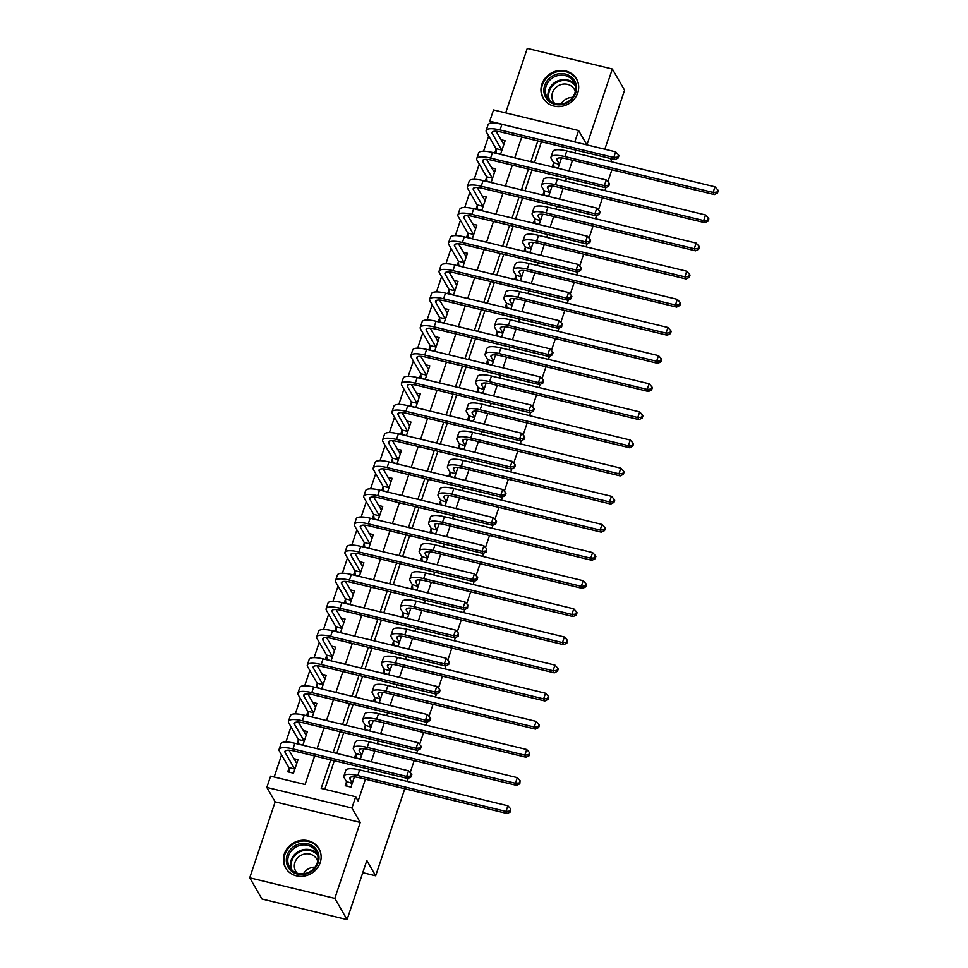 <?xml version="1.0" encoding="UTF-8"?>
<svg xmlns="http://www.w3.org/2000/svg" width="968" height="968" viewBox="0 0 968 968"><rect width="100%" height="100%" fill="white"/><g stroke="black" fill="none" stroke-linecap="round" stroke-linejoin="round"><path stroke-width="1.45" d="M541.874 84.18A19.251 17.678 -30 0 0 543.145 98.143A19.251 17.678 -30 0 0 561.428 106.371A19.251 17.678 -30 0 0 577.751 92.855A19.251 17.678 -30 0 0 576.492 78.892A19.251 17.678 -30 0 0 558.209 70.664A19.251 17.678 -30 0 0 541.874 84.18M284.326 853.933A19.251 17.678 -30 0 0 285.584 867.897A19.251 17.678 -30 0 0 303.867 876.125A19.251 17.678 -30 0 0 320.202 862.609A19.251 17.678 -30 0 0 318.932 848.646A19.251 17.678 -30 0 0 300.649 840.418A19.251 17.678 -30 0 0 284.326 853.933M490.909 123.226L489.748 121.194L493.511 109.941L578.598 130.523L574.835 141.776L540.277 133.596M604.831 149.217L624.578 90.193L612.333 68.982L527.257 48.4L505.671 112.881M404.781 788.739L375.657 875.786L366.836 860.516L347.064 919.6L261.977 899.018L249.732 877.807L334.819 898.389L360.241 822.425L351.916 808.002L266.829 787.42L270.592 776.167L305.089 784.504L314.636 755.984M360.241 822.425L275.154 801.843L249.732 877.807M275.154 801.843L266.829 787.42M488.671 135.956L483.564 151.214M479.257 164.088L474.151 179.346M469.843 192.221L464.737 207.479M460.429 220.353L455.323 235.611M451.015 248.486L445.909 263.756M441.602 276.618L436.495 291.888M432.188 304.751L427.082 320.021M422.774 332.895L417.668 348.153M413.36 361.028L408.254 376.286M403.946 389.16L398.84 404.418M394.533 417.293L389.426 432.563M385.119 445.425L380.013 460.695M375.705 473.558L370.599 488.828M366.291 501.702L361.185 516.96M356.877 529.835L351.771 545.093M347.476 557.967L342.357 573.225M338.062 586.1L332.944 601.358M328.648 614.232L323.53 629.502M319.234 642.365L314.116 657.635M309.82 670.509L304.702 685.767M300.407 698.642L295.3 713.9M290.993 726.774L285.887 742.033M281.579 754.907L274.174 777.026M347.064 919.6L334.819 898.389M288.96 768.12L287.726 771.798L293.486 773.19L297.999 759.686L293.824 758.67M298.374 739.988L297.14 743.654L302.899 745.045L307.413 731.542L303.238 730.538M307.788 711.855L306.553 715.521L312.313 716.913L316.826 703.409L312.652 702.405M317.201 683.723L315.967 687.389L321.727 688.78L326.24 675.277L322.066 674.273M326.615 655.59L325.381 659.256L331.141 660.648L335.654 647.144L331.479 646.128M336.029 627.445L334.795 631.124L340.554 632.515L345.068 619.012L340.893 617.995M345.443 599.313L344.209 602.991L349.968 604.383L354.482 590.879L350.307 589.863M354.857 571.181L353.623 574.859L359.37 576.238L363.895 562.735L359.721 561.73M364.271 543.048L363.036 546.714L368.784 548.106L373.309 534.602L369.135 533.598M373.684 514.915L372.45 518.582L378.198 519.973L382.723 506.47L378.548 505.465M383.098 486.783L381.864 490.449L387.611 491.841L392.137 478.337L387.962 477.321M392.512 458.638L391.278 462.317L397.025 463.708L401.551 450.205L397.376 449.188M401.926 430.506L400.691 434.184L406.439 435.576L410.964 422.072L406.79 421.056M411.339 402.373L410.105 406.052L415.853 407.443L420.378 393.928L416.204 392.923M420.753 374.241L419.519 377.907L425.267 379.299L429.792 365.795L425.618 364.791M430.167 346.108L428.933 349.775L434.68 351.166L439.206 337.663L435.031 336.658M439.581 317.976L438.347 321.642L444.094 323.034L448.62 309.53L444.445 308.514M448.995 289.831L447.76 293.51L453.508 294.901L458.033 281.398L453.859 280.381M458.409 261.699L457.174 265.377L462.922 266.769L467.447 253.265L463.273 252.249M467.822 233.566L466.588 237.245L472.336 238.636L476.861 225.121L472.686 224.116M477.236 205.434L476.002 209.1L481.749 210.492L486.275 196.988L482.1 195.984M486.65 177.301L485.416 180.968L491.163 182.359L495.689 168.856L491.514 167.851M496.064 149.169L494.829 152.835L500.577 154.227L505.102 140.723L500.928 139.719M330.729 759.88L321.182 788.4L355.679 796.749L358.124 800.996L365.42 779.216M367.864 771.895L368.808 769.088M371.252 761.768L374.834 751.083M377.278 743.763L378.222 740.956M380.666 733.635L384.248 722.951M386.692 715.63L387.636 712.823M390.08 705.503L393.661 694.806M396.106 687.498L397.049 684.678M399.494 677.37L403.075 666.674M405.519 659.365L406.463 656.546M408.907 649.238L412.489 638.541M414.933 631.233L415.877 628.413M418.321 621.093L421.891 610.409M424.347 603.088L425.291 600.281M427.735 592.961L431.304 582.276M433.761 574.956L434.705 572.149M437.149 564.828L440.718 554.144M443.175 546.823L444.118 544.016M446.563 536.696L450.132 526.011M452.588 518.691L453.532 515.871M455.976 508.563L459.546 497.867M462.002 490.558L462.946 487.739M465.39 480.43L468.96 469.734M471.416 462.426L472.36 459.606M474.804 452.298L478.374 441.602M480.83 434.281L481.774 431.474M484.218 424.153L487.787 413.469M490.244 406.149L491.187 403.341M493.632 396.021L497.201 385.337M499.657 378.016L500.589 375.209M503.045 367.888L506.615 357.204M509.071 349.884L510.003 347.064M512.459 339.756L516.029 329.059M518.485 321.751L519.417 318.932M521.873 311.623L525.442 300.927M527.899 293.619L528.831 290.799M531.287 283.491L534.856 272.794M537.313 265.486L538.244 262.667M540.701 255.346L544.27 244.662M546.726 237.341L547.658 234.534M550.114 227.214L553.684 216.529M556.14 209.209L557.072 206.402M559.528 199.081L563.098 188.397M565.554 181.077L566.486 178.257M568.942 170.949L572.511 160.252M574.968 152.944L575.899 150.125M541.414 141.788L534.445 162.6M532.001 169.92L525.031 190.732M522.587 198.053L515.617 218.877M513.173 226.185L506.204 247.009M503.759 254.318L496.79 275.142M494.346 282.45L487.376 303.274M484.932 310.595L477.962 331.407M475.518 338.727L468.548 359.539M466.104 366.86L459.134 387.672M456.69 394.992L449.721 415.816M447.276 423.125L440.307 443.949M437.863 451.257L430.893 472.081M428.449 479.402L421.479 500.214M419.035 507.534L412.065 528.346M409.621 535.667L402.652 556.479M400.207 563.799L393.238 584.624M390.794 591.932L383.824 612.756M381.38 620.065L374.41 640.889M371.966 648.197L364.996 669.021M362.552 676.342L355.583 697.154M353.139 704.474L346.169 725.286M343.725 732.607L336.755 753.431M334.311 760.739L324.764 789.271M346.447 782.035L345.225 785.701L350.973 787.093L354.385 776.893M355.861 753.903L354.639 757.569L360.386 758.96L363.799 748.748M365.275 725.758L364.053 729.436L369.8 730.828L373.212 720.615M374.689 697.625L373.466 701.304L379.214 702.695L382.626 692.483M384.102 669.493L382.88 673.171L388.628 674.563L392.04 664.35M393.516 641.36L392.294 645.027L398.042 646.418L401.454 636.218M402.93 613.228L401.708 616.894L407.455 618.286L410.868 608.086M412.344 585.096L411.122 588.762L416.869 590.153L420.281 579.941M421.758 556.951L420.536 560.629L426.283 562.021L429.695 551.808M431.171 528.818L429.949 532.497L435.697 533.888L439.109 523.676M440.585 500.686L439.363 504.364L445.111 505.756L448.523 495.543M449.999 472.553L448.777 476.22L454.524 477.611L457.937 467.411M459.413 444.421L458.191 448.087L463.938 449.479L467.35 439.278M468.827 416.288L467.604 419.955L473.352 421.346L476.764 411.146M478.24 388.156L477.018 391.822L482.766 393.214L486.178 383.001M487.654 360.011L486.432 363.69L492.18 365.081L495.592 354.869M497.068 331.879L495.846 335.557L501.593 336.949L505.006 326.736M506.482 303.746L505.26 307.413L511.007 308.804L514.419 298.604M515.896 275.614L514.673 279.28L520.421 280.672L523.833 270.471M525.309 247.481L524.075 251.148L529.835 252.539L533.247 242.339M534.723 219.349L533.489 223.015L539.249 224.407L542.661 214.194M544.137 191.204L542.903 194.883L548.662 196.274L552.075 186.062M553.551 163.072L552.317 166.75L558.076 168.142L561.488 157.929M611.885 169.787L607.868 181.754M605.944 187.538L604.915 190.599M602.471 197.92L598.454 209.899M596.53 215.67L595.501 218.732M593.057 226.052L589.04 238.031M587.116 243.803L586.088 246.864M583.644 254.185L579.626 266.164M577.702 271.935L576.674 275.009M574.23 282.317L570.212 294.296M568.289 300.08L567.26 303.141M564.816 310.45L560.799 322.429M558.875 328.212L557.846 331.274M555.402 338.594L551.385 350.561M549.461 356.345L548.433 359.406M545.988 366.727L541.983 378.706M540.047 384.477L539.019 387.539M536.574 394.859L532.569 406.838M530.633 412.61L529.605 415.671M527.161 422.992L523.156 434.971M521.22 440.743L520.191 443.816M517.747 451.124L513.742 463.103M511.806 468.887L510.777 471.948M508.333 479.257L504.328 491.236M502.392 497.02L501.363 500.081M498.919 507.389L494.914 519.368M492.978 525.152L491.95 528.213M489.505 535.534L485.5 547.513M483.564 553.285L482.536 556.346M480.092 563.666L476.087 575.645M474.151 581.417L473.122 584.478M470.678 591.799L466.673 603.778M464.737 609.55L463.708 612.623M461.264 619.931L457.259 631.91M455.323 637.694L454.294 640.755M451.85 648.064L447.845 660.043M445.909 665.827L444.881 668.888M442.436 676.196L438.431 688.175M436.495 693.959L435.467 697.02M433.023 704.341L429.018 716.308M427.082 722.092L426.053 725.153M423.609 732.474L419.604 744.452M417.668 750.224L416.639 753.285M414.195 760.606L410.19 772.585M408.254 778.357L407.226 781.43M362.77 872.676L375.657 875.786M586.935 144.898L612.333 68.982M586.874 144.873L578.598 130.523M355.679 796.749L351.916 808.002M610.082 158.401L612.115 161.934M524.184 129.712L489.748 121.194M317.081 748.663L324.05 727.851M326.494 720.531L333.464 699.707M335.908 692.398L342.878 671.574M345.322 664.266L352.291 643.442M354.736 636.121L361.705 615.309M364.149 607.989L371.119 587.177M373.563 579.856L380.533 559.044M382.977 551.724L389.947 530.9M392.391 523.591L399.361 502.767M401.805 495.459L408.774 474.635M411.219 467.326L418.188 446.502M420.632 439.182L427.602 418.37M430.046 411.049L437.016 390.237M439.46 382.917L446.429 362.092M448.874 354.784L455.843 333.96M458.287 326.652L465.257 305.827M467.701 298.519L474.671 277.695M477.115 270.374L484.085 249.562M486.529 242.242L493.499 221.43M495.943 214.109L502.912 193.285M505.356 185.977L512.326 165.153M514.77 157.844L521.74 137.02M537.833 140.917L530.863 161.741M528.419 169.049L521.449 189.873M519.005 197.182L512.036 218.006M509.591 225.326L502.622 246.138M500.178 253.459L493.208 274.271M490.764 281.591L483.794 302.403M481.35 309.724L474.38 330.548M471.936 337.856L464.967 358.68M462.522 365.989L455.553 386.813M453.109 394.121L446.139 414.945M443.695 422.266L436.725 443.078M434.281 450.398L427.311 471.21M424.867 478.531L417.898 499.355M415.454 506.663L408.484 527.487M406.04 534.796L399.07 555.62M396.626 562.928L389.656 583.752M387.212 591.073L380.243 611.885M377.798 619.205L370.829 640.017M368.385 647.338L361.415 668.162M358.971 675.47L352.001 696.295M349.557 703.603L342.587 724.427M340.143 731.735L333.173 752.56M352.146 782.906L349.956 779.131A12.342 3.4 18.5 0 1 349.75 777.994A12.342 3.4 18.5 0 1 359.007 777.667L507.22 813.519L505.998 811.402L357.785 775.55A18.513 5.094 -161.5 0 0 343.906 776.034A18.513 5.094 -161.5 0 0 344.209 777.74L346.399 781.515L352.195 783.427M346.883 786.101L346.399 781.515M509.918 811.075L510.414 811.922L510.668 808.825L509.918 811.075L505.998 811.402L507.885 805.775L359.673 769.923A18.513 5.094 -161.5 0 0 345.782 770.407L343.906 776.034M507.885 805.775L510.668 808.825M510.414 811.922L507.22 813.519M296.994 762.699L296.014 762.457M289.396 772.198L288.9 767.612L294.659 768.991L285.124 752.487A12.342 3.4 18.5 0 1 284.919 751.35A12.342 3.4 18.5 0 1 294.175 751.035L407.891 778.538L406.669 776.421L292.953 748.905A18.513 5.094 -161.5 0 0 279.062 749.401A18.513 5.094 -161.5 0 0 279.377 751.095L288.9 767.612M296.765 763.353L288.948 750.212M410.589 776.094L411.073 776.941L411.836 774.69L411.339 773.843L410.589 776.094L406.669 776.421L408.544 770.794L294.829 743.279A18.513 5.094 -161.5 0 0 280.95 743.775L279.062 749.401M408.544 770.794L411.339 773.843M411.073 776.941L407.891 778.538M361.56 754.774L359.37 750.986A12.342 3.4 18.5 0 1 359.164 749.861A12.342 3.4 18.5 0 1 368.421 749.534L516.634 785.387L515.412 783.269L367.199 747.405A18.513 5.094 -161.5 0 0 353.32 747.901A18.513 5.094 -161.5 0 0 353.623 749.595L355.813 753.382L361.608 755.294M356.297 757.968L355.813 753.382M519.332 782.943L519.828 783.79L520.082 780.692L519.332 782.943L515.412 783.269L517.299 777.643L369.086 741.778A18.513 5.094 -161.5 0 0 355.195 742.274L353.32 747.901M517.299 777.643L520.082 780.692M519.828 783.79L516.634 785.387M370.974 726.641L368.784 722.854A12.342 3.4 18.5 0 1 368.578 721.717A12.342 3.4 18.5 0 1 377.835 721.402L526.048 757.254L524.825 755.137L376.613 719.272A18.513 5.094 -161.5 0 0 362.734 719.769A18.513 5.094 -161.5 0 0 363.036 721.462L365.226 725.25L371.022 727.149M365.71 729.836L365.226 725.25M528.746 754.81L529.242 755.657L529.496 752.56L528.746 754.81L524.825 755.137L526.713 749.51L378.5 713.646A18.513 5.094 -161.5 0 0 364.609 714.142L362.734 719.769M526.713 749.51L529.496 752.56M529.242 755.657L526.048 757.254M380.388 698.509L378.198 694.721A12.342 3.4 18.5 0 1 377.992 693.584A12.342 3.4 18.5 0 1 387.248 693.257L535.461 729.122L534.239 727.004L386.026 691.14A18.513 5.094 -161.5 0 0 372.148 691.624A18.513 5.094 -161.5 0 0 372.45 693.33L374.64 697.117L380.436 699.017M375.124 701.703L374.64 697.117M538.16 726.678L538.644 727.525L539.406 725.274L538.91 724.427L538.16 726.678L534.239 727.004L536.127 721.378L387.914 685.513A18.513 5.094 -161.5 0 0 374.023 685.997L372.148 691.624M536.127 721.378L538.91 724.427M538.644 727.525L535.461 729.122M306.408 734.567L305.428 734.325M298.797 744.065L298.313 739.467L304.073 740.859L294.538 724.354A12.342 3.4 18.5 0 1 294.332 723.217A12.342 3.4 18.5 0 1 303.589 722.89L417.305 750.406L416.083 748.288L302.367 720.773A18.513 5.094 -161.5 0 0 288.476 721.257A18.513 5.094 -161.5 0 0 288.791 722.963L298.313 739.467M306.178 735.22L298.362 722.08M420.003 747.962L420.487 748.808L421.249 746.558L420.753 745.711L420.003 747.962L416.083 748.288L417.958 742.662L304.242 715.146A18.513 5.094 -161.5 0 0 290.364 715.63L288.476 721.257M417.958 742.662L420.753 745.711M420.487 748.808L417.305 750.406M315.822 706.422L314.842 706.192M308.211 715.921L307.727 711.335L313.487 712.726L303.952 696.222A12.342 3.4 18.5 0 1 303.746 695.085A12.342 3.4 18.5 0 1 313.003 694.758L426.719 722.273L425.496 720.156L311.781 692.64A18.513 5.094 -161.5 0 0 297.89 693.124A18.513 5.094 -161.5 0 0 298.204 694.83L307.727 711.335M315.592 707.088L307.776 693.947M429.417 719.829L429.901 720.676L430.663 718.425L430.167 717.578L429.417 719.829L425.496 720.156L427.372 714.529L313.656 687.014A18.513 5.094 -161.5 0 0 299.777 687.498L297.89 693.124M427.372 714.529L430.167 717.578M429.901 720.676L426.719 722.273M325.236 678.29L324.256 678.06M317.625 687.788L317.141 683.202L322.901 684.594L313.366 668.089A12.342 3.4 18.5 0 1 313.16 666.952A12.342 3.4 18.5 0 1 322.417 666.625L436.132 694.141L434.91 692.023L321.195 664.508A18.513 5.094 -161.5 0 0 307.304 664.992A18.513 5.094 -161.5 0 0 307.618 666.698L317.141 683.202M325.006 678.943L317.177 665.815M438.831 691.684L439.315 692.543L440.077 690.293L439.581 689.434L438.831 691.684L434.91 692.023L436.786 686.397L323.07 658.881A18.513 5.094 -161.5 0 0 309.191 659.365L307.304 664.992M436.786 686.397L439.581 689.434M439.315 692.543L436.132 694.141M389.801 670.364L387.611 666.589A12.342 3.4 18.5 0 1 387.406 665.452A12.342 3.4 18.5 0 1 396.662 665.125L544.875 700.989L543.653 698.872L395.44 663.007A18.513 5.094 -161.5 0 0 381.549 663.491A18.513 5.094 -161.5 0 0 381.864 665.197L384.054 668.973L389.85 670.885M384.538 673.571L384.054 668.973M547.573 698.533L548.057 699.38L548.82 697.129L548.324 696.282L547.573 698.533L543.653 698.872L545.529 693.233L397.328 657.381A18.513 5.094 -161.5 0 0 383.437 657.865L381.549 663.491M545.529 693.233L548.324 696.282M548.057 699.38L544.875 700.989M334.65 650.157L333.67 649.927M327.039 659.656L326.555 655.07L332.314 656.461L322.78 639.957A12.342 3.4 18.5 0 1 322.574 638.82A12.342 3.4 18.5 0 1 331.83 638.493L445.546 666.008L444.324 663.879L330.608 636.375A18.513 5.094 -161.5 0 0 316.717 636.859A18.513 5.094 -161.5 0 0 317.032 638.565L326.555 655.07M334.42 650.811L326.591 637.682M448.244 663.552L448.728 664.399L448.995 661.301L448.244 663.552L444.324 663.879L446.2 658.252L332.484 630.749A18.513 5.094 -161.5 0 0 318.605 631.233L316.717 636.859M446.2 658.252L448.995 661.301M448.728 664.399L445.546 666.008M314.818 847.678A16.662 15.294 150 0 1 313.547 869.796A16.662 15.294 150 0 1 290.485 870.232A16.662 15.294 150 0 1 291.755 848.101A16.662 15.294 150 0 1 314.818 847.678M291.634 869.821A15.428 14.169 -30 0 0 311.551 870.619A15.428 14.169 -30 0 0 316.258 851.659A15.428 14.169 -30 0 0 314.164 848.936A15.428 14.169 -30 0 0 294.248 848.137A15.428 14.169 -30 0 0 289.529 867.086A15.428 14.169 -30 0 0 291.634 869.821M297.128 873.148A12.148 11.156 150 0 1 295.724 871.248A12.148 11.156 150 0 1 299.427 856.317A12.148 11.156 150 0 1 315.108 856.946A12.148 11.156 150 0 1 316.766 859.1A12.148 11.156 150 0 1 317.698 861.266M320.178 851.32A19.13 17.557 -30 0 0 319.222 849.384A19.13 17.557 -30 0 0 316.621 846.008A19.13 17.557 -30 0 0 291.925 845.016A19.13 17.557 -30 0 0 286.08 868.514A19.13 17.557 -30 0 0 287.278 870.317M303.541 873.765A12.148 11.156 150 0 1 315.036 867.134M544.681 85.438A16.662 15.294 150 0 1 565.288 74.004A16.662 15.294 150 0 1 575.73 92.952A16.662 15.294 150 0 1 555.124 104.387A16.662 15.294 150 0 1 544.681 85.438M574.823 93.097A15.428 14.169 -30 0 0 573.818 81.905A15.428 14.169 -30 0 0 559.165 75.31A15.428 14.169 -30 0 0 546.085 86.14A15.428 14.169 -30 0 0 547.089 97.332A15.428 14.169 -30 0 0 561.742 103.927A15.428 14.169 -30 0 0 574.823 93.097M561.101 104.012A12.148 11.156 150 0 1 572.596 97.381M554.688 103.382A12.148 11.156 150 0 1 553.273 101.483A12.148 11.156 150 0 1 552.486 92.674A12.148 11.156 150 0 1 562.783 84.143A12.148 11.156 150 0 1 574.327 89.334A12.148 11.156 150 0 1 575.258 91.512M577.727 81.566A19.13 17.557 -30 0 0 576.783 79.63A19.13 17.557 -30 0 0 558.609 71.45A19.13 17.557 -30 0 0 542.382 84.882A19.13 17.557 -30 0 0 543.641 98.76A19.13 17.557 -30 0 0 544.839 100.551M399.215 642.232L397.025 638.457A12.342 3.4 18.5 0 1 396.819 637.319A12.342 3.4 18.5 0 1 406.076 636.992L554.289 672.857L553.067 670.727L404.854 634.875A18.513 5.094 -161.5 0 0 390.963 635.359A18.513 5.094 -161.5 0 0 391.278 637.065L393.468 640.84L399.264 642.752M393.952 645.438L393.468 640.84M556.987 670.4L557.471 671.247L558.234 668.997L557.737 668.15L556.987 670.4L553.067 670.727L554.942 665.101L406.741 629.248A18.513 5.094 -161.5 0 0 392.851 629.732L390.963 635.359M554.942 665.101L557.737 668.15M557.471 671.247L554.289 672.857M344.064 622.025L343.083 621.783M336.453 631.523L335.969 626.937L341.728 628.329L332.193 611.812A12.342 3.4 18.5 0 1 331.988 610.687A12.342 3.4 18.5 0 1 341.244 610.36L454.96 637.876L453.738 635.746L340.022 608.231A18.513 5.094 -161.5 0 0 326.131 608.727A18.513 5.094 -161.5 0 0 326.446 610.421L335.969 626.937M343.834 622.678L336.005 609.538M457.658 635.419L458.142 636.266L458.409 633.169L457.658 635.419L453.738 635.746L455.613 630.12L341.898 602.604A18.513 5.094 -161.5 0 0 328.019 603.1L326.131 608.727M455.613 630.12L458.409 633.169M458.142 636.266L454.96 637.876M408.629 614.099L406.439 610.324A12.342 3.4 18.5 0 1 406.233 609.187A12.342 3.4 18.5 0 1 415.49 608.86L563.703 644.712L562.481 642.595L414.268 606.742A18.513 5.094 -161.5 0 0 400.377 607.226A18.513 5.094 -161.5 0 0 400.691 608.933L402.882 612.708L408.678 614.62M403.366 617.294L402.882 612.708M566.401 642.268L566.885 643.115L567.647 640.864L567.151 640.017L566.401 642.268L562.481 642.595L564.356 636.968L416.155 601.116A18.513 5.094 -161.5 0 0 402.264 601.6L400.377 607.226M564.356 636.968L567.151 640.017M566.885 643.115L563.703 644.712M353.477 593.892L352.497 593.65M345.866 603.391L345.382 598.805L351.142 600.196L341.607 583.68A12.342 3.4 18.5 0 1 341.401 582.542A12.342 3.4 18.5 0 1 350.658 582.228L464.374 609.731L463.152 607.614L349.436 580.098A18.513 5.094 -161.5 0 0 335.545 580.594A18.513 5.094 -161.5 0 0 335.86 582.288L345.382 598.805M353.247 594.546L345.419 581.405M467.072 607.287L467.556 608.134L467.822 605.036L467.072 607.287L463.152 607.614L465.027 601.987L351.311 574.472A18.513 5.094 -161.5 0 0 337.433 574.968L335.545 580.594M465.027 601.987L467.822 605.036M467.556 608.134L464.374 609.731M418.043 585.967L415.853 582.179A12.342 3.4 18.5 0 1 415.647 581.054A12.342 3.4 18.5 0 1 424.904 580.727L573.116 616.58L571.894 614.462L423.681 578.598A18.513 5.094 -161.5 0 0 409.791 579.094A18.513 5.094 -161.5 0 0 410.105 580.8L412.295 584.575L418.091 586.487M412.779 589.161L412.295 584.575M575.815 614.135L576.299 614.982L577.061 612.732L576.565 611.885L575.815 614.135L571.894 614.462L573.77 608.836L425.569 572.971A18.513 5.094 -161.5 0 0 411.678 573.467L409.791 579.094M573.77 608.836L576.565 611.885M576.299 614.982L573.116 616.58M362.891 565.76L361.911 565.518M355.28 575.258L354.796 570.66L360.556 572.052L351.021 555.547A12.342 3.4 18.5 0 1 350.815 554.41A12.342 3.4 18.5 0 1 360.072 554.083L473.788 581.599L472.565 579.481L358.85 551.966A18.513 5.094 -161.5 0 0 344.959 552.45A18.513 5.094 -161.5 0 0 345.274 554.156L354.796 570.66M362.661 566.413L354.832 553.273M476.486 579.154L476.97 580.001L477.72 577.751L477.236 576.904L476.486 579.154L472.565 579.481L474.441 573.855L360.725 546.339A18.513 5.094 -161.5 0 0 346.846 546.823L344.959 552.45M474.441 573.855L477.236 576.904M476.97 580.001L473.788 581.599M427.457 557.834L425.267 554.047A12.342 3.4 18.5 0 1 425.061 552.909A12.342 3.4 18.5 0 1 434.317 552.595L582.53 588.447L581.308 586.33L433.095 550.465A18.513 5.094 -161.5 0 0 419.204 550.961A18.513 5.094 -161.5 0 0 419.519 552.655L421.709 556.443L427.505 558.342M422.193 561.029L421.709 556.443M585.229 586.003L585.713 586.85L586.475 584.599L585.979 583.752L585.229 586.003L581.308 586.33L583.184 580.703L434.983 544.839A18.513 5.094 -161.5 0 0 421.092 545.335L419.204 550.961M583.184 580.703L585.979 583.752M585.713 586.85L582.53 588.447M372.305 537.627L371.325 537.385M364.694 547.126L364.21 542.528L369.97 543.919L360.435 527.415A12.342 3.4 18.5 0 1 360.229 526.277A12.342 3.4 18.5 0 1 369.486 525.951L483.201 553.466L481.979 551.349L368.264 523.833A18.513 5.094 -161.5 0 0 354.373 524.317A18.513 5.094 -161.5 0 0 354.687 526.023L364.21 542.528M372.075 538.281L364.246 525.14M485.9 551.022L486.384 551.869L486.65 548.771L485.9 551.022L481.979 551.349L483.855 545.722L370.139 518.207A18.513 5.094 -161.5 0 0 356.26 518.691L354.373 524.317M483.855 545.722L486.65 548.771M486.384 551.869L483.201 553.466M436.87 529.702L434.68 525.914A12.342 3.4 18.5 0 1 434.475 524.777A12.342 3.4 18.5 0 1 443.731 524.45L591.944 560.315L590.722 558.197L442.509 522.333A18.513 5.094 -161.5 0 0 428.618 522.817A18.513 5.094 -161.5 0 0 428.933 524.523L431.123 528.31L436.919 530.21M431.607 532.896L431.123 528.31M594.642 557.87L595.126 558.717L595.889 556.467L595.393 555.62L594.642 557.87L590.722 558.197L592.597 552.571L444.397 516.706A18.513 5.094 -161.5 0 0 430.506 517.19L428.618 522.817M592.597 552.571L595.393 555.62M595.126 558.717L591.944 560.315M381.707 509.483L380.739 509.253M374.108 518.981L373.624 514.395L379.371 515.787L369.849 499.282A12.342 3.4 18.5 0 1 369.643 498.145A12.342 3.4 18.5 0 1 378.899 497.818L492.615 525.334L491.393 523.216L377.677 495.701A18.513 5.094 -161.5 0 0 363.786 496.185A18.513 5.094 -161.5 0 0 364.101 497.891L373.624 514.395M381.489 510.148L373.66 497.007M495.314 522.889L495.798 523.736L496.548 521.486L496.064 520.627L495.314 522.889L491.393 523.216L493.269 517.59L379.553 490.074A18.513 5.094 -161.5 0 0 365.674 490.558L363.786 496.185M493.269 517.59L496.064 520.627M495.798 523.736L492.615 525.334M446.284 501.557L444.094 497.782A12.342 3.4 18.5 0 1 443.889 496.644A12.342 3.4 18.5 0 1 453.145 496.318L601.358 532.182L600.136 530.065L451.923 494.2A18.513 5.094 -161.5 0 0 438.032 494.684A18.513 5.094 -161.5 0 0 438.347 496.39L440.537 500.166L446.333 502.077M441.021 504.764L440.537 500.166M604.056 529.726L604.54 530.585L605.303 528.334L604.806 527.475L604.056 529.726L600.136 530.065L602.011 524.438L453.81 488.574A18.513 5.094 -161.5 0 0 439.92 489.058L438.032 494.684M602.011 524.438L604.806 527.475M604.54 530.585L601.358 532.182M391.12 481.35L390.152 481.12M383.522 490.849L383.038 486.263L388.785 487.654L379.262 471.15A12.342 3.4 18.5 0 1 379.057 470.012A12.342 3.4 18.5 0 1 388.313 469.686L502.029 497.201L500.807 495.071L387.091 467.568A18.513 5.094 -161.5 0 0 373.2 468.052A18.513 5.094 -161.5 0 0 373.515 469.758L383.038 486.263M390.903 482.004L383.074 468.875M504.727 494.745L505.211 495.592L505.961 493.341L505.477 492.494L504.727 494.745L500.807 495.071L502.682 489.445L388.967 461.942A18.513 5.094 -161.5 0 0 375.088 462.426L373.2 468.052M502.682 489.445L505.477 492.494M505.211 495.592L502.029 497.201M455.698 473.425L453.508 469.649A12.342 3.4 18.5 0 1 453.302 468.512A12.342 3.4 18.5 0 1 462.559 468.185L610.772 504.05L609.55 501.92L461.337 466.068A18.513 5.094 -161.5 0 0 447.446 466.552A18.513 5.094 -161.5 0 0 447.76 468.258L449.951 472.033L455.746 473.945M450.435 476.631L449.951 472.033M613.47 501.593L613.954 502.44L614.716 500.19L614.22 499.343L613.47 501.593L609.55 501.92L611.425 496.294L463.224 460.441A18.513 5.094 -161.5 0 0 449.334 460.925L447.446 466.552M611.425 496.294L614.22 499.343M613.954 502.44L610.772 504.05M400.534 453.218L399.566 452.976M392.935 462.716L392.451 458.13L398.199 459.522L388.676 443.005A12.342 3.4 18.5 0 1 388.471 441.88A12.342 3.4 18.5 0 1 397.727 441.553L511.443 469.069L510.221 466.939L396.505 439.436A18.513 5.094 -161.5 0 0 382.614 439.92A18.513 5.094 -161.5 0 0 382.929 441.626L392.451 458.13M400.316 453.871L392.488 440.73M514.141 466.612L514.625 467.459L515.375 465.209L514.891 464.362L514.141 466.612L510.221 466.939L512.096 461.312L398.38 433.797A18.513 5.094 -161.5 0 0 384.502 434.293L382.614 439.92M512.096 461.312L514.891 464.362M514.625 467.459L511.443 469.069M465.112 445.292L462.922 441.517A12.342 3.4 18.5 0 1 462.716 440.379A12.342 3.4 18.5 0 1 471.973 440.053L620.185 475.917L618.963 473.788L470.75 437.935A18.513 5.094 -161.5 0 0 456.86 438.419A18.513 5.094 -161.5 0 0 457.174 440.125L459.364 443.901L465.16 445.812M459.848 448.486L459.364 443.901M622.884 473.461L623.368 474.308L624.13 472.057L623.634 471.21L622.884 473.461L618.963 473.788L620.839 468.161L472.638 432.309A18.513 5.094 -161.5 0 0 458.747 432.793L456.86 438.419M620.839 468.161L623.634 471.21M623.368 474.308L620.185 475.917M409.948 425.085L408.98 424.843M402.349 434.584L401.865 429.998L407.613 431.389L398.09 414.873A12.342 3.4 18.5 0 1 397.884 413.747A12.342 3.4 18.5 0 1 407.141 413.421L520.857 440.924L519.635 438.806L405.919 411.291A18.513 5.094 -161.5 0 0 392.028 411.787A18.513 5.094 -161.5 0 0 392.342 413.481L401.865 429.998M409.73 425.738L401.901 412.598M523.555 438.48L524.039 439.327L524.789 437.076L524.305 436.229L523.555 438.48L519.635 438.806L521.51 433.18L407.794 405.665A18.513 5.094 -161.5 0 0 393.916 406.161L392.028 411.787M521.51 433.18L524.305 436.229M524.039 439.327L520.857 440.924M474.526 417.16L472.336 413.372A12.342 3.4 18.5 0 1 472.13 412.247A12.342 3.4 18.5 0 1 481.386 411.92L629.599 447.773L628.377 445.655L480.164 409.803A18.513 5.094 -161.5 0 0 466.274 410.287A18.513 5.094 -161.5 0 0 466.588 411.993L468.778 415.768L474.574 417.68M469.262 420.354L468.778 415.768M632.298 445.328L632.782 446.175L633.544 443.925L633.048 443.078L632.298 445.328L628.377 445.655L630.253 440.029L482.052 404.164A18.513 5.094 -161.5 0 0 468.161 404.66L466.274 410.287M630.253 440.029L633.048 443.078M632.782 446.175L629.599 447.773M419.362 396.953L418.394 396.711M411.763 406.451L411.279 401.853L417.026 403.245L407.504 386.74A12.342 3.4 18.5 0 1 407.298 385.603A12.342 3.4 18.5 0 1 416.555 385.276L530.27 412.791L529.048 410.674L415.332 383.159A18.513 5.094 -161.5 0 0 401.442 383.655A18.513 5.094 -161.5 0 0 401.756 385.349L411.279 401.853M419.144 397.606L411.315 384.465M532.969 410.347L533.453 411.194L534.203 408.944L533.719 408.097L532.969 410.347L529.048 410.674L530.924 405.048L417.208 377.532A18.513 5.094 -161.5 0 0 403.329 378.016L401.442 383.655M530.924 405.048L533.719 408.097M533.453 411.194L530.27 412.791M483.939 389.027L481.749 385.24A12.342 3.4 18.5 0 1 481.544 384.114A12.342 3.4 18.5 0 1 490.8 383.788L639.013 419.64L637.791 417.523L489.578 381.658A18.513 5.094 -161.5 0 0 475.687 382.154A18.513 5.094 -161.5 0 0 476.002 383.848L478.192 387.636L483.988 389.535M478.676 392.221L478.192 387.636M641.711 417.196L642.195 418.043L642.958 415.792L642.462 414.945L641.711 417.196L637.791 417.523L639.666 411.896L491.466 376.032A18.513 5.094 -161.5 0 0 477.575 376.528L475.687 382.154M639.666 411.896L642.462 414.945M642.195 418.043L639.013 419.64M428.776 368.82L427.808 368.578M421.177 378.319L420.693 373.721L426.44 375.112L416.918 358.608A12.342 3.4 18.5 0 1 416.712 357.47A12.342 3.4 18.5 0 1 425.968 357.144L539.684 384.659L538.462 382.541L424.746 355.026A18.513 5.094 -161.5 0 0 410.856 355.51A18.513 5.094 -161.5 0 0 411.17 357.216L420.693 373.721M428.558 369.474L420.729 356.333M542.382 382.215L542.866 383.062L543.617 380.811L543.133 379.964L542.382 382.215L538.462 382.541L540.338 376.915L426.622 349.4A18.513 5.094 -161.5 0 0 412.743 349.884L410.856 355.51M540.338 376.915L543.133 379.964M542.866 383.062L539.684 384.659M493.353 360.895L491.163 357.107A12.342 3.4 18.5 0 1 490.957 355.97A12.342 3.4 18.5 0 1 500.214 355.643L648.427 391.508L647.205 389.39L498.992 353.526A18.513 5.094 -161.5 0 0 485.101 354.022A18.513 5.094 -161.5 0 0 485.416 355.716L487.606 359.503L493.402 361.403M488.09 364.089L487.606 359.503M651.125 389.063L651.609 389.91L652.371 387.66L651.875 386.813L651.125 389.063L647.205 389.39L649.08 383.764L500.879 347.899A18.513 5.094 -161.5 0 0 486.989 348.383L485.101 354.022M649.08 383.764L651.875 386.813M651.609 389.91L648.427 391.508M438.189 340.675L437.221 340.446M430.591 350.174L430.107 345.588L435.854 346.98L426.331 330.475A12.342 3.4 18.5 0 1 426.126 329.338A12.342 3.4 18.5 0 1 435.382 329.011L549.098 356.526L547.876 354.409L434.16 326.894A18.513 5.094 -161.5 0 0 420.269 327.378A18.513 5.094 -161.5 0 0 420.584 329.084L430.107 345.588M437.972 341.341L430.143 328.2M551.796 354.082L552.28 354.929L553.03 352.679L552.546 351.832L551.796 354.082L547.876 354.409L549.751 348.782L436.036 321.267A18.513 5.094 -161.5 0 0 422.145 321.751L420.269 327.378M549.751 348.782L552.546 351.832M552.28 354.929L549.098 356.526M502.767 332.75L500.577 328.975A12.342 3.4 18.5 0 1 500.371 327.837A12.342 3.4 18.5 0 1 509.628 327.511L657.841 363.375L656.619 361.258L508.406 325.393A18.513 5.094 -161.5 0 0 494.515 325.877A18.513 5.094 -161.5 0 0 494.829 327.583L497.02 331.371L502.815 333.27M497.504 335.956L497.02 331.371M660.539 360.919L661.023 361.778L661.785 359.527L661.289 358.668L660.539 360.919L656.619 361.258L658.494 355.631L510.293 319.767A18.513 5.094 -161.5 0 0 496.402 320.251L494.515 325.877M658.494 355.631L661.289 358.668M661.023 361.778L657.841 363.375M447.603 312.543L446.635 312.313M440.004 322.041L439.52 317.456L445.268 318.847L435.745 302.343A12.342 3.4 18.5 0 1 435.539 301.205A12.342 3.4 18.5 0 1 444.796 300.879L558.512 328.394L557.29 326.276L443.574 298.761A18.513 5.094 -161.5 0 0 429.683 299.245A18.513 5.094 -161.5 0 0 429.998 300.951L439.52 317.456M447.385 313.196L439.557 300.068M561.21 325.938L561.694 326.797L561.96 323.687L561.21 325.938L557.29 326.276L559.165 320.65L445.449 293.135A18.513 5.094 -161.5 0 0 431.559 293.619L429.683 299.245M559.165 320.65L561.96 323.687M561.694 326.797L558.512 328.394M512.181 304.618L509.991 300.842A12.342 3.4 18.5 0 1 509.785 299.705A12.342 3.4 18.5 0 1 519.042 299.378L667.255 335.243L666.032 333.113L517.819 297.261A18.513 5.094 -161.5 0 0 503.929 297.745A18.513 5.094 -161.5 0 0 504.243 299.451L506.433 303.226L512.229 305.138M506.917 307.824L506.433 303.226M669.953 332.786L670.437 333.633L671.199 331.383L670.703 330.536L669.953 332.786L666.032 333.113L667.908 327.486L519.707 291.634A18.513 5.094 -161.5 0 0 505.816 292.118L503.929 297.745M667.908 327.486L670.703 330.536M670.437 333.633L667.255 335.243M457.017 284.411L456.049 284.181M449.418 293.909L448.934 289.323L454.682 290.715L445.159 274.21A12.342 3.4 18.5 0 1 444.953 273.073A12.342 3.4 18.5 0 1 454.21 272.746L567.926 300.262L566.703 298.132L452.976 270.629A18.513 5.094 -161.5 0 0 439.097 271.113A18.513 5.094 -161.5 0 0 439.411 272.819L448.934 289.323M456.799 285.064L448.971 271.923M570.624 297.805L571.108 298.652L571.858 296.402L571.374 295.555L570.624 297.805L566.703 298.132L568.579 292.505L454.863 265.002A18.513 5.094 -161.5 0 0 440.972 265.486L439.097 271.113M568.579 292.505L571.374 295.555M571.108 298.652L567.926 300.262M521.595 276.485L519.405 272.71A12.342 3.4 18.5 0 1 519.199 271.572A12.342 3.4 18.5 0 1 528.455 271.246L676.668 307.11L675.446 304.981L527.233 269.128A18.513 5.094 -161.5 0 0 513.342 269.612A18.513 5.094 -161.5 0 0 513.657 271.318L515.847 275.094L521.643 277.005M516.331 279.679L515.847 275.094M679.367 304.654L679.851 305.501L680.613 303.25L680.117 302.403L679.367 304.654L675.446 304.981L677.322 299.354L529.121 263.502A18.513 5.094 -161.5 0 0 515.23 263.986L513.342 269.612M677.322 299.354L680.117 302.403M679.851 305.501L676.668 307.11M466.431 256.278L465.463 256.036M458.832 265.776L458.348 261.191L464.096 262.582L454.573 246.066A12.342 3.4 18.5 0 1 454.367 244.94A12.342 3.4 18.5 0 1 463.624 244.614L577.339 272.129L576.117 269.999L462.389 242.484A18.513 5.094 -161.5 0 0 448.511 242.98A18.513 5.094 -161.5 0 0 448.825 244.674L458.348 261.191M466.213 256.931L458.384 243.791M580.038 269.673L580.522 270.52L581.272 268.269L580.788 267.422L580.038 269.673L576.117 269.999L577.993 264.373L464.277 236.857A18.513 5.094 -161.5 0 0 450.386 237.354L448.511 242.98M577.993 264.373L580.788 267.422M580.522 270.52L577.339 272.129M531.009 248.352L528.818 244.577A12.342 3.4 18.5 0 1 528.613 243.44A12.342 3.4 18.5 0 1 537.869 243.113L686.082 278.966L684.86 276.848L536.647 240.996A18.513 5.094 -161.5 0 0 522.756 241.48A18.513 5.094 -161.5 0 0 523.071 243.186L525.261 246.961L531.057 248.873M525.745 251.547L525.261 246.961M688.78 276.521L689.264 277.368L690.027 275.118L689.531 274.271L688.78 276.521L684.86 276.848L686.735 271.221L538.535 235.369A18.513 5.094 -161.5 0 0 524.644 235.853L522.756 241.48M686.735 271.221L689.531 274.271M689.264 277.368L686.082 278.966M475.845 228.145L474.877 227.903M468.246 237.644L467.762 233.046L473.509 234.438L463.987 217.933A12.342 3.4 18.5 0 1 463.781 216.796A12.342 3.4 18.5 0 1 473.037 216.481L586.753 243.984L585.519 241.867L471.803 214.351A18.513 5.094 -161.5 0 0 457.924 214.848A18.513 5.094 -161.5 0 0 458.239 216.542L467.762 233.046M475.627 228.799L467.798 215.658M589.452 241.54L589.936 242.387L590.686 240.137L590.202 239.29L589.452 241.54L585.519 241.867L587.407 236.24L473.691 208.725A18.513 5.094 -161.5 0 0 459.8 209.221L457.924 214.848M587.407 236.24L590.202 239.29M589.936 242.387L586.753 243.984M540.422 220.22L538.232 216.433A12.342 3.4 18.5 0 1 538.026 215.307A12.342 3.4 18.5 0 1 547.283 214.981L695.496 250.833L694.274 248.716L546.061 212.851A18.513 5.094 -161.5 0 0 532.17 213.347A18.513 5.094 -161.5 0 0 532.485 215.041L534.675 218.828L540.471 220.74M535.159 223.414L534.675 218.828M698.194 248.389L698.678 249.236L699.44 246.985L698.944 246.138L698.194 248.389L694.274 248.716L696.149 243.089L547.948 207.225A18.513 5.094 -161.5 0 0 534.058 207.721L532.17 213.347M696.149 243.089L698.944 246.138M698.678 249.236L695.496 250.833M485.258 200.013L484.29 199.771M477.66 209.512L477.176 204.913L482.923 206.305L473.4 189.801A12.342 3.4 18.5 0 1 473.195 188.663A12.342 3.4 18.5 0 1 482.451 188.337L596.167 215.852L594.933 213.734L481.217 186.219A18.513 5.094 -161.5 0 0 467.338 186.703A18.513 5.094 -161.5 0 0 467.653 188.409L477.176 204.913M485.041 200.666L477.212 187.526M598.865 213.408L599.349 214.255L600.099 212.004L599.615 211.157L598.865 213.408L594.933 213.734L596.82 208.108L483.105 180.593A18.513 5.094 -161.5 0 0 469.214 181.077L467.338 186.703M596.82 208.108L599.615 211.157M599.349 214.255L596.167 215.852M549.836 192.088L547.646 188.3A12.342 3.4 18.5 0 1 547.44 187.163A12.342 3.4 18.5 0 1 556.697 186.848L704.91 222.701L703.688 220.583L555.475 184.719A18.513 5.094 -161.5 0 0 541.584 185.215A18.513 5.094 -161.5 0 0 541.899 186.909L544.077 190.696L549.885 192.596M544.573 195.282L544.077 190.696M707.608 220.256L708.092 221.103L708.854 218.853L708.358 218.006L707.608 220.256L703.688 220.583L705.563 214.957L557.35 179.092A18.513 5.094 -161.5 0 0 543.471 179.588L541.584 185.215M705.563 214.957L708.358 218.006M708.092 221.103L704.91 222.701M494.672 171.868L493.704 171.638M487.073 181.367L486.589 176.781L492.337 178.172L482.814 161.668A12.342 3.4 18.5 0 1 482.608 160.531A12.342 3.4 18.5 0 1 491.865 160.204L605.581 187.719L604.347 185.602L490.631 158.087A18.513 5.094 -161.5 0 0 476.752 158.571A18.513 5.094 -161.5 0 0 477.067 160.277L486.589 176.781M494.454 172.534L486.626 159.393M608.279 185.275L608.763 186.122L609.513 183.872L609.029 183.025L608.279 185.275L604.347 185.602L606.234 179.975L492.518 152.46A18.513 5.094 -161.5 0 0 478.628 152.944L476.752 158.571M606.234 179.975L609.029 183.025M608.763 186.122L605.581 187.719M559.25 163.955L557.06 160.168A12.342 3.4 18.5 0 1 556.854 159.03A12.342 3.4 18.5 0 1 566.111 158.704L714.323 194.568L713.101 192.451L564.889 156.586A18.513 5.094 -161.5 0 0 550.998 157.07A18.513 5.094 -161.5 0 0 551.312 158.776L553.49 162.563L559.298 164.463M553.986 167.149L553.49 162.563M717.022 192.112L717.506 192.971L718.268 190.72L717.772 189.861L717.022 192.112L713.101 192.451L714.977 186.824L566.764 150.96A18.513 5.094 -161.5 0 0 552.885 151.444L550.998 157.07M714.977 186.824L717.772 189.861M717.506 192.971L714.323 194.568M504.086 143.736L503.118 143.506M496.487 153.234L496.003 148.648L501.751 150.04L492.228 133.536A12.342 3.4 18.5 0 1 492.022 132.398A12.342 3.4 18.5 0 1 501.279 132.072L614.995 159.587L613.76 157.469L500.045 129.954A18.513 5.094 -161.5 0 0 486.166 130.438A18.513 5.094 -161.5 0 0 486.481 132.144L496.003 148.648M503.868 144.389L496.039 131.261M617.693 157.131L618.177 157.99L618.927 155.739L618.443 154.88L617.693 157.131L613.76 157.469L615.648 151.843L501.932 124.328A18.513 5.094 -161.5 0 0 488.041 124.812L486.166 130.438M615.648 151.843L618.443 154.88M618.177 157.99L614.995 159.587M349.956 779.131L350.597 777.207M357.785 775.55L359.673 769.923M285.124 752.487L285.766 750.575M292.953 748.905L294.829 743.279M359.37 750.986L360.011 749.075M367.199 747.405L369.086 741.778M368.784 722.854L369.425 720.942M376.613 719.272L378.5 713.646M378.198 694.721L378.839 692.81M386.026 691.14L387.914 685.513M294.538 724.354L295.179 722.443M302.367 720.773L304.242 715.146M303.952 696.222L304.593 694.31M311.781 692.64L313.656 687.014M313.366 668.089L314.007 666.165M321.195 664.508L323.07 658.881M387.611 666.589L388.253 664.677M395.44 663.007L397.328 657.381M322.78 639.957L323.421 638.033M330.608 636.375L332.484 630.749M291.029 869.179A15.428 14.169 150 0 1 297.95 851.779A15.428 14.169 150 0 1 316.705 853.352A15.428 14.169 150 0 1 317.322 853.994M317.71 855.397A14.919 13.697 -30 0 0 316.584 854.115A14.919 13.697 -30 0 0 298.059 852.832A14.919 13.697 -30 0 0 292.046 870.208M548.59 99.414A15.428 14.169 150 0 1 548.638 90.556A15.428 14.169 150 0 1 560.363 80.005A15.428 14.169 150 0 1 574.871 84.24M575.258 85.632A14.919 13.697 -30 0 0 561.125 80.78A14.919 13.697 -30 0 0 549.352 91.101A14.919 13.697 -30 0 0 549.594 100.454M397.025 638.457L397.666 636.533M404.854 634.875L406.741 629.248M332.193 611.812L332.835 609.9M340.022 608.231L341.898 602.604M406.439 610.324L407.08 608.4M414.268 606.742L416.155 601.116M341.607 583.68L342.249 581.768M349.436 580.098L351.311 574.472M415.853 582.179L416.494 580.268M423.681 578.598L425.569 572.971M351.021 555.547L351.662 553.635M358.85 551.966L360.725 546.339M425.267 554.047L425.908 552.135M433.095 550.465L434.983 544.839M360.435 527.415L361.076 525.503M368.264 523.833L370.139 518.207M434.68 525.914L435.322 524.003M442.509 522.333L444.397 516.706M369.849 499.282L370.49 497.358M377.677 495.701L379.553 490.074M444.094 497.782L444.736 495.87M451.923 494.2L453.81 488.574M379.262 471.15L379.904 469.226M387.091 467.568L388.967 461.942M453.508 469.649L454.149 467.726M461.337 466.068L463.224 460.441M388.676 443.005L389.317 441.093M396.505 439.436L398.38 433.797M462.922 441.517L463.563 439.593M470.75 437.935L472.638 432.309M398.09 414.873L398.731 412.961M405.919 411.291L407.794 405.665M472.336 413.372L472.977 411.461M480.164 409.803L482.052 404.164M407.504 386.74L408.145 384.828M415.332 383.159L417.208 377.532M481.749 385.24L482.391 383.328M489.578 381.658L491.466 376.032M416.918 358.608L417.559 356.696M424.746 355.026L426.622 349.4M491.163 357.107L491.804 355.195M498.992 353.526L500.879 347.899M426.331 330.475L426.973 328.563M434.16 326.894L436.036 321.267M500.577 328.975L501.218 327.063M508.406 325.393L510.293 319.767M435.745 302.343L436.386 300.419M443.574 298.761L445.449 293.135M509.991 300.842L510.632 298.93M517.819 297.261L519.707 291.634M445.159 274.21L445.8 272.286M452.976 270.629L454.863 265.002M519.405 272.71L520.046 270.786M527.233 269.128L529.121 263.502M454.573 246.066L455.214 244.154M462.389 242.484L464.277 236.857M528.818 244.577L529.46 242.653M536.647 240.996L538.535 235.369M463.987 217.933L464.628 216.021M471.803 214.351L473.691 208.725M538.232 216.433L538.874 214.521M546.061 212.851L547.948 207.225M473.4 189.801L474.042 187.889M481.217 186.219L483.105 180.593M547.646 188.3L548.287 186.388M555.475 184.719L557.35 179.092M482.814 161.668L483.455 159.756M490.631 158.087L492.518 152.46M557.06 160.168L557.701 158.256M564.889 156.586L566.764 150.96M492.228 133.536L492.869 131.612M500.045 129.954L501.932 124.328M286.08 868.514L286.685 869.566M319.222 849.384L319.827 850.436M543.641 98.76L544.246 99.813M576.783 79.63L577.388 80.683"/></g></svg>
